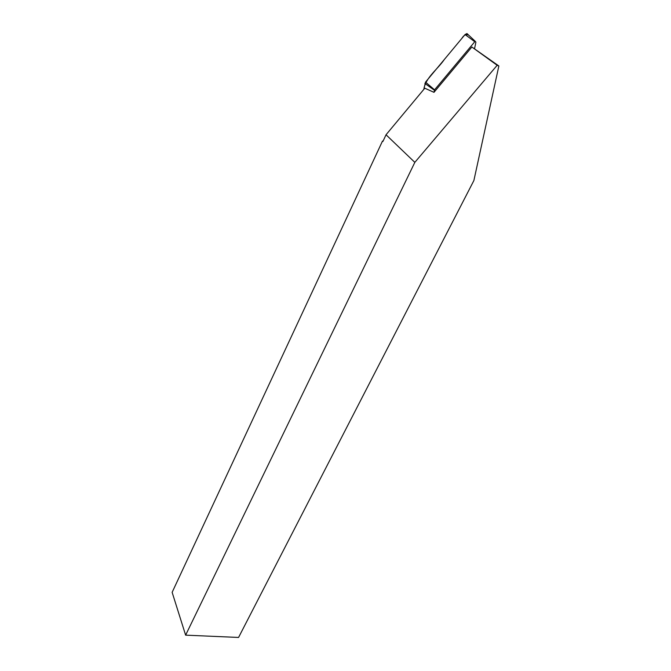 <?xml version="1.0" encoding="UTF-8"?>
<svg xmlns="http://www.w3.org/2000/svg" width="671" height="671" viewBox="0 0 671 671"><rect width="100%" height="100%" fill="white"/><g stroke="black" fill="none" stroke-linecap="round" stroke-linejoin="round"><path stroke-width="1.01" d="M497.161 65.288L471.881 47.012L433.986 92.33L424.793 88.211L386.035 134.77L382.915 141.464L382.504 141.044L172.137 592.334L185.624 635.152L238.566 637.45L473.885 180.524L498.863 65.968L497.161 65.288L414.829 162.365L386.035 134.77M471.881 47.012L498.863 65.968M382.504 141.044L383.032 141.212M414.829 162.365L185.624 635.152M474.607 48.463L475.89 42.181L475.362 41.417L474.774 41.728L434.573 89.83L433.986 92.33M423.82 89.377L425.523 82.122L465.062 34.548L466.974 33.55L468.769 35.236C466.328 33.776 463.963 34.909 461.673 38.633L444.387 59.425C437.534 69.49 425.548 77.568 423.82 89.377M434.38 90.233L424.886 83.464M474.774 41.728L465.062 34.548M425.523 82.122L434.573 89.83M475.362 41.417L466.974 33.55"/></g></svg>
